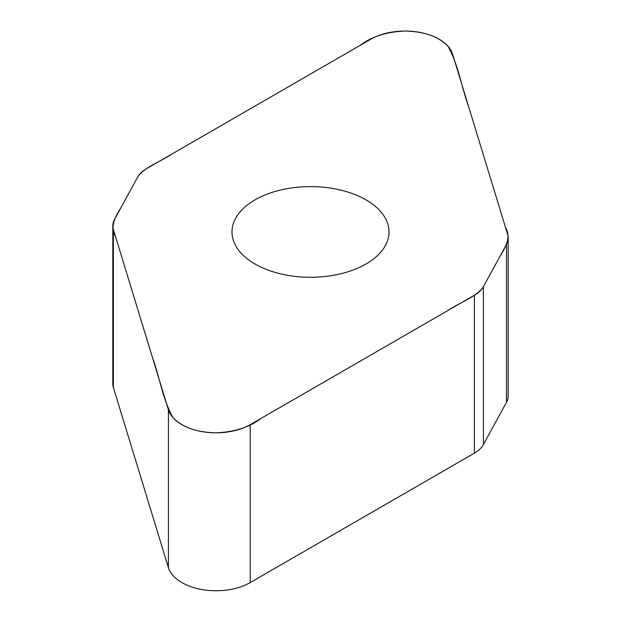 <?xml version="1.0" encoding="UTF-8"?>
<svg xmlns="http://www.w3.org/2000/svg" width="621" height="621" viewBox="0 0 621 621"><rect width="100%" height="100%" fill="white"/><g stroke="black" fill="none" stroke-linecap="round" stroke-linejoin="round"><path stroke-width="0.93" d="M508.188 238.037L508.188 395.957A36.546 21.098 180 0 1 506.495 402.299L483.417 444.574A36.546 21.098 180 0 1 474.397 453.144L250.224 582.576A48.353 27.914 180 0 1 201.499 589.461A48.353 27.914 180 0 1 168.415 567.679L113.364 387.426A36.546 21.098 180 0 1 112.812 383.762L112.812 225.842A36.546 21.098 0 0 0 113.364 229.506L168.415 409.767A48.353 27.914 0 0 0 201.499 431.541A48.353 27.914 0 0 0 250.224 424.655L474.397 295.231A36.546 21.098 0 0 0 483.417 286.654L506.495 244.387A36.546 21.098 0 0 0 508.188 238.037A36.546 21.098 0 0 0 507.636 234.373L452.585 54.12A48.353 27.914 0 0 0 419.501 32.339A48.353 27.914 0 0 0 370.776 39.224L146.603 168.656A36.546 21.098 0 0 0 137.583 177.226L114.505 219.5A36.546 21.098 0 0 0 112.812 225.842M366.025 263.995A78.518 45.333 180 0 1 280.451 273.822A78.518 45.333 180 0 1 231.982 231.944A78.518 45.333 180 0 1 310.5 186.611A78.518 45.333 180 0 1 389.018 231.944A78.518 45.333 180 0 1 366.025 263.995M137.583 177.226C143.808 167.437 160.451 161.77 171.823 154.093L359.955 45.473C371.428 36.678 386.409 31.873 404.9 31.05C424.228 31.461 438.612 36.538 448.044 46.288C458.764 65.71 461.201 86.49 468.568 106.463L505.533 227.488C511.642 237.657 505.183 247.732 499.416 257.35L483.417 286.654C477.184 296.442 460.549 302.116 449.177 309.794L261.045 418.407C249.572 427.209 234.591 432.014 216.1 432.829C196.772 432.426 182.388 427.349 172.956 417.599C162.236 398.17 159.799 377.389 152.432 357.417L115.467 236.399C109.358 226.23 115.816 216.147 121.584 206.529L137.583 177.226M483.417 286.654L483.417 444.574M474.397 453.144L474.397 295.231M250.224 424.655L250.224 582.576M168.415 409.767L168.415 567.679M506.495 244.387L506.495 402.299M113.364 229.506L113.364 387.426"/></g></svg>
